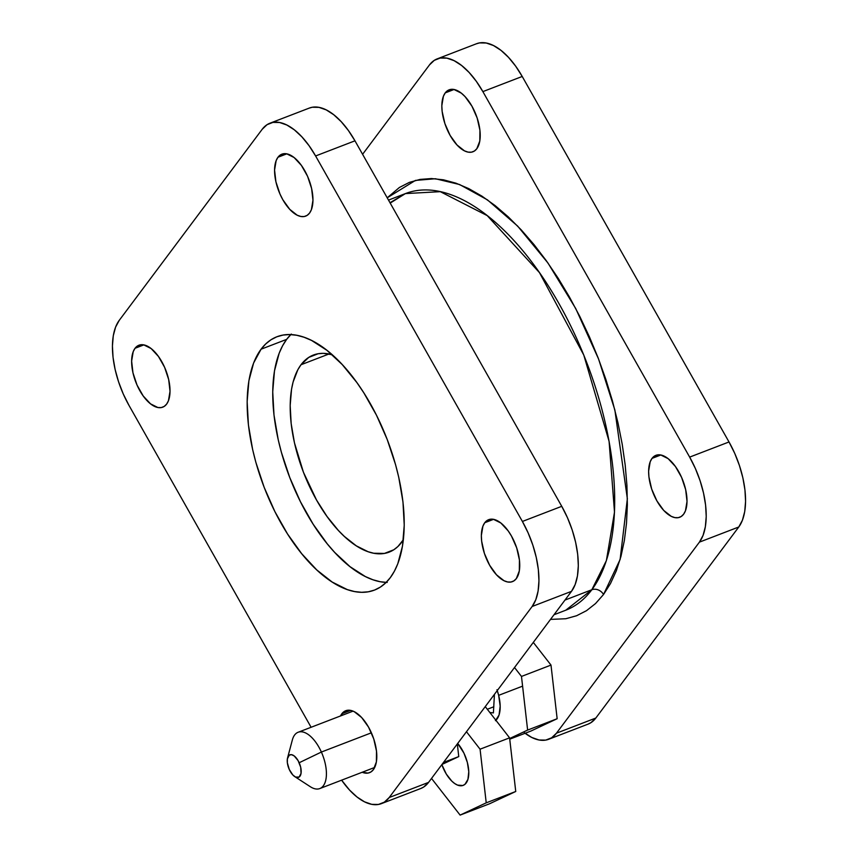 <?xml version="1.0" encoding="UTF-8"?>
<svg xmlns="http://www.w3.org/2000/svg" width="858" height="858" viewBox="0 0 858 858"><rect width="100%" height="100%" fill="white"/><g stroke="black" fill="none" stroke-linecap="round" stroke-linejoin="round"><path stroke-width="1.29" d="M445.238 92.878A33.183 16.141 69 0 1 449.12 89.833A33.183 16.141 69 0 1 474.163 110.489A33.183 16.141 69 0 1 476.823 148.724L479.804 141.012L479.922 130.223L477.166 118.007L471.954 106.21L465.079 96.632L461.336 93.157L453.968 89.479L450.611 89.425L447.672 90.573L445.238 92.878L443.404 96.268L441.827 105.695L442.138 111.379L444.894 123.595L450.107 135.392L456.992 144.97L464.478 150.858L468.103 152.123L471.45 152.177L474.399 151.029L476.823 148.724A33.183 16.141 69 0 1 472.94 151.769A33.183 16.141 69 0 1 447.897 131.113A33.183 16.141 69 0 1 445.238 92.878L454.043 89.489L445.238 92.878M277.971 157.239A33.183 16.141 69 0 1 281.853 154.183A33.183 16.141 69 0 1 306.896 174.85A33.183 16.141 69 0 1 309.566 213.074L311.39 209.695L312.966 200.257L311.615 188.535L307.561 176.287L301.394 165.39L294.069 157.507L286.701 153.829L283.354 153.775L280.405 154.923L277.971 157.239L276.147 160.618L274.56 170.045L275.911 181.778L279.976 194.026L282.85 199.753L289.725 209.32L297.211 215.219L300.836 216.473L304.182 216.538L307.132 215.379L309.566 213.074A33.183 16.141 69 0 1 305.684 216.119A33.183 16.141 69 0 1 280.63 195.463A33.183 16.141 69 0 1 277.971 157.239L286.776 153.85L277.971 157.239M652.026 458.376A33.183 16.141 69 0 1 655.909 455.33A33.183 16.141 69 0 1 680.952 475.986A33.183 16.141 69 0 1 683.611 514.21L685.445 510.832L687.022 501.404L685.671 489.671L681.606 477.423L675.45 466.538L668.125 458.644L660.746 454.976L657.4 454.912L654.45 456.059L652.026 458.376L650.192 461.754L648.616 471.192L648.927 476.876L651.683 489.092L656.896 500.89L663.77 510.467L671.267 516.355L674.881 517.621L678.238 517.674L681.177 516.527L683.611 514.21A33.183 16.141 69 0 1 679.729 517.256A33.183 16.141 69 0 1 654.686 496.6A33.183 16.141 69 0 1 652.026 458.376L660.832 454.987L652.026 458.376M484.759 522.726A33.183 16.141 69 0 1 488.642 519.68A33.183 16.141 69 0 1 513.685 540.336A33.183 16.141 69 0 1 516.344 578.571L519.326 570.86L519.444 560.07L516.688 547.854L511.475 536.057L508.183 530.888L500.858 523.005L493.489 519.326L490.132 519.272L487.194 520.42L484.759 522.726L482.925 526.115L481.349 535.542L481.66 541.226L484.416 553.442L489.628 565.24L496.514 574.817L504 580.705L507.625 581.971L510.971 582.024L513.91 580.877L516.344 578.571A33.183 16.141 69 0 1 512.462 581.617A33.183 16.141 69 0 1 487.419 560.96A33.183 16.141 69 0 1 484.759 522.726L493.565 519.337L484.759 522.726M135.028 348.284A33.183 16.141 69 0 1 138.91 345.238A33.183 16.141 69 0 1 163.964 365.894A33.183 16.141 69 0 1 166.624 404.118L168.447 400.74L170.023 391.312L168.683 379.579L164.618 367.331L158.451 356.445L151.126 348.552L143.758 344.884L140.412 344.819L137.462 345.967L135.028 348.284L133.204 351.662L131.628 361.1L132.969 372.822L137.033 385.07L143.2 395.967L150.525 403.85L157.893 407.529L161.24 407.582L164.189 406.435L166.624 404.118A33.183 16.141 69 0 1 162.741 407.164A33.183 16.141 69 0 1 137.688 386.508A33.183 16.141 69 0 1 135.028 348.284L143.833 344.895L135.028 348.284M341.816 713.781A33.183 16.141 69 0 1 345.699 710.735A33.183 16.141 69 0 1 370.742 731.391A33.183 16.141 69 0 1 373.412 769.615L376.383 761.904L376.501 751.115L373.745 738.899L368.532 727.101L361.658 717.524L354.161 711.636L350.547 710.37L347.2 710.317L344.251 711.464L340.508 715.958A33.183 16.141 69 0 1 341.816 713.781L350.622 710.392L341.816 713.781M550.504 619.401L565.862 618.725L576.576 615.744L586.497 610.682L595.506 603.582L603.528 594.508L610.488 583.558L616.312 570.827L620.956 556.434L624.356 540.54L626.501 523.273L627.359 504.815L626.919 485.338L625.192 465.036L622.189 444.09L617.942 422.715L612.483 401.104L605.887 379.483L598.198 358.043L589.489 337.001L579.858 316.559L569.39 296.911L558.183 278.249L546.342 260.746L533.998 244.584L521.256 229.901L508.236 216.849L495.077 205.555L481.896 196.117L468.811 188.642L455.973 183.183L443.479 179.815L431.467 178.55L420.045 179.419L409.33 182.389L399.42 187.462L387.205 197.812L415.422 180.416L435.424 178.743L459.598 184.534L487.441 199.86L517.621 226.062L547.94 262.988L575.739 308.558L598.584 359.052L614.864 409.995L627.359 498.745L620.109 559.513L603.528 594.508A9.052 7.561 36.8 0 0 591.838 589.736L606.381 560.617L614.5 512.129L609.094 441.366L583.762 355.019L539.457 272.608L487.226 215.626L440.293 191.666L405.426 193.586L389.982 202.735M301.008 364.747A105.566 51.341 69 0 1 313.363 355.051A105.566 51.341 69 0 1 332.207 354.74L323.327 353.346L318.136 353.743L308.751 357.4L301.008 364.747L297.844 369.723L293.093 382.057L291.538 389.275L290.176 405.512L291.162 423.605L294.455 442.835L303.432 472.232L316.527 500.021L327.005 516.452L338.406 530.48L344.326 536.411L356.295 545.838L368.082 551.715L373.756 553.249L384.405 553.431L393.79 549.774L397.887 546.546L403.378 539.714A105.566 51.341 69 0 1 401.533 542.417A105.566 51.341 69 0 1 389.178 552.112A105.566 51.341 69 0 1 309.481 486.379A105.566 51.341 69 0 1 301.008 364.747L329.032 353.968L301.008 364.747M261.068 349.206A135.736 66.012 69 0 1 276.952 336.744A135.736 66.012 69 0 1 379.418 421.257A135.736 66.012 69 0 1 390.315 577.638L394.38 571.235L397.78 563.803L402.488 546.096L404.236 525.225L402.97 501.973L398.734 477.241L395.549 464.618L387.194 439.446L376.48 415.208L363.813 392.814L356.896 382.582L342.224 364.553L326.93 350.332L311.583 340.444L304.075 337.258L296.771 335.285L289.757 334.556L283.076 335.06L276.812 336.797L271.021 339.757L265.755 343.908L261.068 349.206L253.593 363.052L248.895 380.748L247.147 401.63L248.412 424.882L252.649 449.613L255.834 462.237L264.189 487.398L274.903 511.647L287.569 534.041L301.705 553.71L316.752 569.916L332.153 582.035L347.308 589.596L354.601 591.559L361.626 592.299L368.296 591.795L374.56 590.057L380.351 587.097L385.617 582.947L390.315 577.638A135.736 66.012 69 0 1 374.431 590.111A135.736 66.012 69 0 1 271.965 505.587A135.736 66.012 69 0 1 261.068 349.206L286.647 339.371L261.068 349.206M290.798 334.588A135.736 66.012 -111 0 0 286.647 339.371A135.736 66.012 -111 0 0 291.849 482.807A135.736 66.012 -111 0 0 386.154 582.421M603.528 594.508A9.052 7.561 -143.2 0 0 591.838 589.736L565.722 610.231A223.209 108.548 -111 0 0 591.838 589.736L564.972 600.074L591.838 589.736A223.209 108.548 -111 0 0 573.927 332.572A223.209 108.548 -111 0 0 405.426 193.586L390.186 203.099M587.923 724.195L590.958 722.661L595.827 718.039L738.77 526.994L742.417 520.227L744.723 511.572L745.57 501.362L744.959 489.993L742.889 477.906L739.435 465.551L734.759 453.421L729.01 441.967L522.222 76.469L515.647 66.141L508.472 57.325L500.997 50.365L493.489 45.538L486.25 43.018L479.558 42.9L476.415 43.779M437.205 58.87A66.356 32.272 69 0 1 482.872 91.613L522.222 76.469L482.872 91.613L689.66 457.11L729.01 441.967L522.222 76.469A66.356 32.272 -111 0 0 476.555 43.726L437.205 58.87A66.356 32.272 69 0 0 429.44 64.961L362.591 154.311L429.44 64.961L434.309 60.339L440.197 58.044L446.9 58.151L454.129 60.682L461.636 65.508L469.122 72.469L476.287 81.285L482.872 91.613L689.66 457.11L695.398 468.565L700.085 480.695L703.528 493.05L705.598 505.137L706.22 516.505L705.362 526.715L703.067 535.371L699.409 542.138L556.467 733.182L551.608 737.805L545.709 740.1L539.017 739.993L531.778 737.462L524.27 732.635M420.656 788.545L423.691 787.011L428.56 782.389L571.503 591.344L575.15 584.577L577.455 575.922L578.313 565.722L577.691 554.354L575.621 542.256L572.179 529.912L567.492 517.771L561.743 506.317L354.965 140.819L348.38 130.491L341.205 121.675L333.73 114.725L326.222 109.888L318.983 107.368L312.291 107.25L309.148 108.14M269.938 123.22L309.298 108.076A66.356 32.272 -111 0 1 354.965 140.819L315.605 155.963L522.393 521.46L561.743 506.317L354.965 140.819L315.605 155.963A66.356 32.272 69 0 0 269.938 123.22A66.356 32.272 69 0 0 262.173 129.311L119.23 320.366A66.356 32.272 69 0 0 128.99 405.394L311.1 727.273L128.99 405.394L123.241 393.94L118.565 381.799L115.111 369.444L113.042 357.357L112.43 345.989L113.277 335.778L115.583 327.134L119.23 320.366L262.173 129.311L267.042 124.689L272.93 122.394L279.633 122.512L286.872 125.032L294.369 129.858L301.855 136.819L309.019 145.635L315.605 155.963L522.393 521.46L528.131 532.915L532.818 545.055L536.261 557.4L538.331 569.498L538.953 580.866L538.095 591.065L535.8 599.721L532.142 606.488L571.503 591.344L428.56 782.389L389.2 797.532L384.341 802.155L378.442 804.45L371.75 804.343L364.511 801.822L357.003 796.985L349.528 790.036L341.613 780.169A66.356 32.272 69 0 0 381.445 803.624L420.795 788.491A66.356 32.272 -111 0 0 428.56 782.389L389.2 797.532L532.142 606.488L389.2 797.532A66.356 32.272 69 0 1 381.445 803.624M362.173 772.264L368.028 773.079L370.978 771.932L373.412 769.615A33.183 16.141 69 0 1 369.53 772.661A33.183 16.141 69 0 1 362.173 772.264M387.205 582.453L380.18 581.724L372.887 579.751L365.379 576.565L350.032 566.677L334.727 552.445L327.284 543.875L313.149 524.195L300.482 501.801L289.768 477.563L281.413 452.391L278.228 439.768L273.992 415.036L272.726 391.784L274.474 370.903L279.172 353.206L282.582 345.763L286.647 339.371L291.334 334.062M548.702 739.274L588.062 724.131A66.356 32.272 -111 0 0 595.827 718.039L556.467 733.182L699.409 542.138L738.77 526.994L595.827 718.039L556.467 733.182A66.356 32.272 69 0 1 548.702 739.274A66.356 32.272 69 0 1 525.096 733.268M532.142 606.488L571.503 591.344A66.356 32.272 -111 0 0 561.743 506.317L522.393 521.46A66.356 32.272 69 0 1 532.142 606.488M729.01 441.967L689.66 457.11A66.356 32.272 69 0 1 699.409 542.138L738.77 526.994A66.356 32.272 -111 0 0 729.01 441.967M294.766 776.619L310.349 786.732A30.159 14.672 -111 0 0 325.343 781.735A30.159 14.672 -111 0 0 321.375 752.048L299.174 762.741A12.066 5.867 69 0 1 300.761 774.613A12.066 5.867 69 0 1 294.766 776.619A12.066 5.867 69 0 1 289.253 769.433L292.814 774.956L295.549 777.058L299.131 777.048L301.061 773.337L300.675 767.191L298.123 760.671L294.251 755.973L291.57 754.686L289.296 755.126L287.376 758.837L287.355 762.783L289.253 769.433A12.066 5.867 69 0 1 287.569 757.904A12.066 5.867 69 0 1 299.174 762.741L321.375 752.048A30.159 14.672 69 0 1 319.809 788.566L374.721 767.438M371.396 732.807L321.375 752.048L371.396 732.807M353.056 711.132L298.144 732.26A30.159 14.672 69 0 1 321.375 752.048A30.159 14.672 -111 0 0 292.353 739.95L287.569 757.904M497.254 690.583A30.159 14.672 69 0 1 498.659 695.345L522.586 686.143L498.659 695.345A30.159 14.672 69 0 1 495.892 720.27M496.954 689.735L498.659 695.345L500.182 706.155L499.045 715.036L495.431 720.656M489.832 712.494L493.404 712.901L494.433 694.358L493.404 712.901L489.832 712.494M487.312 709.266L493.854 706.756L487.312 709.266M509.749 739.178L531.038 730.995L509.749 739.178M509.673 738.513L527.627 730.083L557.153 718.725L531.038 730.995L557.153 718.725L527.627 730.083L521.482 676.436L550.997 665.079L557.153 718.725L550.997 665.079L521.482 676.436L514.51 667.513L521.482 676.436L527.627 730.083L509.673 738.513M533.301 642.395L550.997 665.079L533.301 642.395M457.314 743.972L458.762 756.584L443.468 762.462L458.762 756.584L441.977 764.457L458.762 756.584L457.314 743.972M457.689 743.457A25.643 12.473 69 0 1 467.932 779.375L468.779 771.707L467.363 762.472L463.921 753.088L457.689 743.457M431.52 778.431L460.113 815.1L489.628 803.742L460.113 815.1L486.229 802.841L515.744 791.484L489.628 803.742L515.744 791.484L486.229 802.841L480.072 749.195L509.588 737.837L515.744 791.484L509.588 737.837L480.072 749.195L466.462 731.735L480.072 749.195L486.229 802.841L460.113 815.1L431.52 778.431M485.253 706.627L509.588 737.837L485.253 706.627M441.849 764.639L446.342 774.12L451.791 781.112L454.697 783.536L457.571 785.113L462.805 785.51L464.961 784.319L467.932 779.375A25.643 12.473 69 0 1 463.159 785.381A25.643 12.473 69 0 1 441.849 764.639M565.722 610.231L554 614.746M405.426 193.586L388.502 200.107"/></g></svg>
